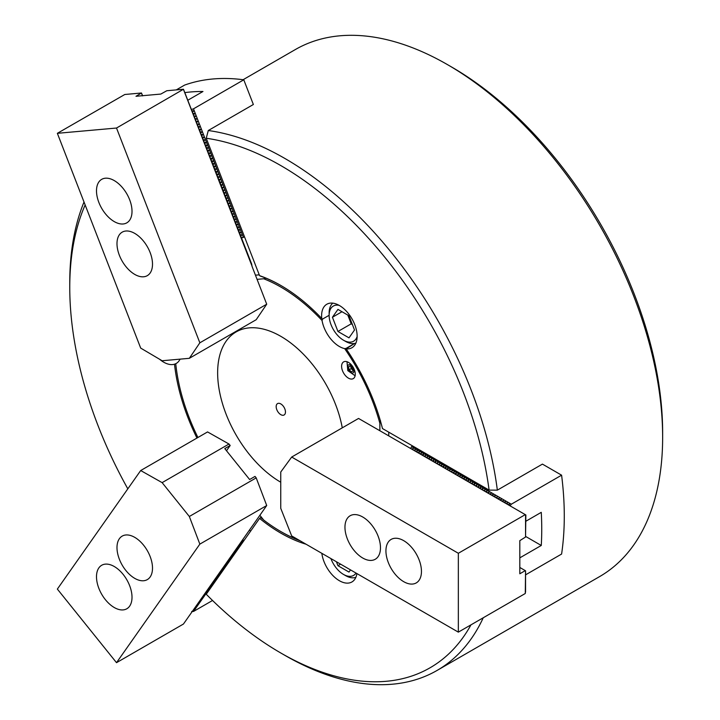 <?xml version="1.0" encoding="UTF-8"?>
<svg xmlns="http://www.w3.org/2000/svg" width="720" height="720" viewBox="0 0 720 720"><rect width="100%" height="100%" fill="white"/><g stroke="black" fill="none" stroke-linecap="round" stroke-linejoin="round"><path stroke-width="1.08" d="M322.569 319.077L329.13 315.288L322.569 319.077L322.047 320.499A149.724 86.445 -120 0 0 280.818 287.046A149.724 86.445 -120 0 0 263.7 278.766L266.022 278.226A150.696 87.003 60 0 1 281.16 285.66A150.696 87.003 -120 0 0 260.613 276.183L259.569 275.652A151.659 87.561 60 0 1 280.818 285.462A151.659 87.561 60 0 1 321.759 318.483L322.569 319.077M322.047 320.499A25.119 14.499 -120 0 0 339.372 346.5A25.119 14.499 -120 0 0 344.655 348.615L346.122 348.372L354.312 343.638A25.119 14.499 60 0 1 353.835 343.557A25.119 14.499 -120 0 0 354.312 343.638L346.185 348.858A25.119 14.499 -120 0 0 351.927 347.742A25.119 14.499 -120 0 0 355.779 327.618A25.119 14.499 -120 0 0 339.372 305.487A25.119 14.499 -120 0 0 326.817 304.245A25.119 14.499 -120 0 0 321.759 318.483M321.84 553.338A25.119 14.499 -120 0 0 339.372 580.716A25.119 14.499 -120 0 0 351.927 581.958A25.119 14.499 -120 0 0 356.904 573.579M159.588 359.244A25.119 14.499 -120 0 0 163.71 362.187A25.119 14.499 -120 0 0 174.51 364.194L175.752 363.708A25.119 14.499 -120 0 0 176.265 363.429A25.119 14.499 -120 0 0 180.054 359.145M451.584 66.996L447.489 64.629L451.584 66.996A298.485 172.332 60 0 1 662.643 432.558L662.643 437.292A304.281 175.68 -120 0 0 447.489 64.629A304.281 175.68 -120 0 0 447.48 64.629A304.281 175.68 -120 0 0 295.344 49.554L243.108 79.713M483.246 617.769A304.281 175.68 60 0 1 437.058 670.446L599.625 576.585A304.281 175.68 -120 0 0 662.643 437.292M346.185 348.858A151.659 87.561 60 0 1 382.473 428.544L489.096 490.104A298.485 172.332 -120 0 0 280.818 165.582A298.485 172.332 -120 0 0 206.253 138.249L259.569 275.652M176.292 89.892L184.617 85.086A309.114 178.47 -120 0 1 243.774 79.803L253.359 104.499L208.278 130.527A304.281 175.68 60 0 1 284.913 158.481A304.281 175.68 60 0 1 497.349 490.14L542.43 464.112L561.6 475.182L511.326 504.207L510.066 505.845M208.278 130.527L206.253 138.249M437.058 670.446A304.281 175.68 60 0 1 284.913 655.371L280.818 653.004A298.485 172.332 -120 0 0 470.961 624.861M306.036 544.212A151.659 87.561 60 0 1 280.818 533.124A151.659 87.561 60 0 1 259.569 518.4L260.613 517.491A150.696 87.003 -120 0 0 263.439 519.732M281.502 531.936A150.696 87.003 -120 0 0 300.123 540.801A150.696 87.003 60 0 1 281.502 531.936L280.818 531.549A149.724 86.445 -120 0 0 299.385 540.369M261.315 517.086L260.613 517.491M196.956 438.057A151.659 87.561 60 0 1 174.51 364.194M85.149 204.948A298.485 172.332 -120 0 0 69.759 287.442L69.759 282.708A304.281 175.68 60 0 1 84.015 202.005M69.759 287.442A298.485 172.332 -120 0 0 127.818 488.844M280.818 653.004A298.485 172.332 -120 0 1 206.253 594.243L259.569 518.4M489.096 490.104L497.349 490.14M411.147 447.453L412.65 445.968M411.552 446.598L511.326 504.207M525.861 574.686L561.6 554.049A309.114 178.47 -120 0 0 561.6 475.182M519.813 557.856L541.269 545.472A309.114 178.47 -120 0 0 541.269 512.343L525.861 521.244M525.555 536.391L541.269 545.472M411.192 447.264L410.85 448.56M412.893 449.739L413.244 448.443L411.714 449.055M413.244 448.443L413.01 449.325M414.945 450.927L415.296 449.631L413.757 450.243M415.296 449.631L415.053 450.513M416.997 452.106L417.105 450.675L415.809 451.422M417.339 450.81L417.105 451.692M419.04 453.294L419.157 451.854L417.861 452.61M419.391 451.998L419.157 452.88M421.092 454.473L421.443 453.177L419.904 453.789M421.443 453.177L421.2 454.059M423.144 455.652L423.252 454.221L421.956 454.968M423.486 454.365L423.252 455.247M425.187 456.84L425.538 455.544L424.008 456.156M425.538 455.544L425.304 456.426M427.239 458.019L427.59 456.723L426.051 457.335M427.59 456.723L427.347 457.614M429.291 459.207L429.399 457.776L428.103 458.523M429.633 457.911L429.399 458.793M431.334 460.386L431.685 459.09L430.155 459.702M431.685 459.09L431.451 459.972M433.386 461.574L433.737 460.278L432.207 460.89M433.737 460.278L433.494 461.16M435.438 462.753L435.546 461.322L434.25 462.069M435.78 461.457L435.546 462.339M437.481 463.941L437.832 462.645L436.302 463.257M437.832 462.645L437.598 463.527M439.533 465.12L439.884 463.824L438.354 464.436M439.884 463.824L439.641 464.706M441.585 466.299L441.693 464.868L440.397 465.624M441.927 465.012L441.693 465.894M443.637 467.487L443.745 466.056L442.449 466.803M443.979 466.191L443.745 467.073M445.68 468.666L445.788 467.235L444.501 467.982M446.031 467.379L445.788 468.261M447.732 469.854L447.84 468.423L446.544 469.17M448.074 468.558L447.84 469.44M449.784 471.033L449.892 469.602L448.596 470.349M450.126 469.737L449.892 470.628M451.827 472.221L452.178 470.925L450.648 471.537M452.178 470.925L451.944 471.807M453.879 473.4L454.23 472.104L452.691 472.716M454.23 472.104L453.987 472.986M455.931 474.588L456.039 473.157L454.743 473.904M456.273 473.292L456.039 474.174M457.974 475.767L458.325 474.471L456.795 475.083M458.325 474.471L458.091 475.353M460.026 476.955L460.134 475.515L458.838 476.271M460.377 475.659L460.134 476.541M462.078 478.134L462.186 476.703L460.89 477.45M462.42 476.838L462.186 477.72M464.121 479.313L464.238 477.882L462.942 478.629M464.472 478.026L464.238 478.908M466.173 480.501L466.524 479.205L464.985 479.817M466.524 479.205L466.281 480.087M468.225 481.68L468.333 480.249L467.037 480.996M468.567 480.384L468.333 481.275M470.268 482.868L470.619 481.572L469.089 482.184M470.619 481.572L470.385 482.454M472.32 484.047L472.671 482.751L471.132 483.363M472.671 482.751L472.428 483.633M474.372 485.235L474.48 483.804L473.184 484.551M474.714 483.939L474.48 484.821M476.415 486.414L476.766 485.118L475.236 485.73M476.766 485.118L476.532 486M478.467 487.602L478.818 486.306L477.288 486.918M478.818 486.306L478.575 487.188M480.519 488.781L480.627 487.35L479.331 488.097M480.861 487.485L480.627 488.367M482.571 489.969L482.679 488.529L481.383 489.285M482.913 488.673L482.679 489.555M484.614 491.148L484.965 489.852L483.435 490.464M484.965 489.852L484.722 490.734M486.666 492.327L486.774 490.896L485.478 491.643M487.008 491.04L486.774 491.922M488.718 493.515L488.826 492.084L487.53 492.831M489.06 492.219L488.826 493.101M490.761 494.694L491.112 493.398L489.582 494.01M491.112 493.398L490.869 494.289M492.813 495.882L492.921 494.451L491.625 495.198M493.155 494.586L492.921 495.468M494.865 497.061L494.973 495.63L493.677 496.377M495.207 495.765L494.973 496.647M496.908 498.249L497.259 496.953L495.729 497.565M497.259 496.953L497.025 497.835M498.96 499.428L499.311 498.132L497.772 498.744M499.311 498.132L499.068 499.014M501.012 500.616L501.12 499.185L499.824 499.932M501.354 499.32L501.12 500.202M503.055 501.795L503.406 500.499L501.876 501.111M503.406 500.499L503.172 501.381M505.107 502.974L505.215 501.543L503.919 502.29M505.458 501.687L505.215 502.569M507.159 504.162L507.267 502.731L505.971 503.478M507.501 502.866L507.267 503.748M509.202 505.341L509.319 503.91L508.023 504.657M509.553 504.054L509.319 504.936M348.435 362.367A9.657 5.58 -120 0 0 343.611 361.89A9.657 5.58 -120 0 0 342.126 369.63A9.657 5.58 -120 0 0 348.435 378.144A9.657 5.58 -120 0 0 353.268 378.621A9.657 5.58 -120 0 0 354.744 370.881A9.657 5.58 -120 0 0 348.435 362.367M280.746 482.211A89.352 51.588 60 0 1 218.682 386.613A89.352 51.588 60 0 1 258.273 328.122A89.352 51.588 60 0 1 280.818 336.339A89.352 51.588 60 0 1 342.279 427.842A89.352 51.588 -120 0 0 258.273 328.122A89.352 51.588 -120 0 0 217.638 372.816A89.352 51.588 -120 0 0 280.746 482.211M380.547 420.696L379.863 423.279A149.724 86.445 -120 0 0 344.655 348.615M259.857 515.277L263.7 520.056A149.724 86.445 -120 0 0 280.818 531.549M257.076 279.36L263.7 278.766M175.752 363.708A149.724 86.445 -120 0 0 197.928 437.49M379.863 423.279L379.863 430.749M388.737 435.798L388.737 432.162M259.245 274.833L255.447 275.166M280.818 403.929A6.57 3.789 -120 0 0 277.533 403.605A6.57 3.789 -120 0 0 276.525 408.87A6.57 3.789 -120 0 0 280.818 414.657A6.57 3.789 -120 0 0 284.103 414.981A6.57 3.789 -120 0 0 285.111 409.716A6.57 3.789 -120 0 0 280.818 403.929M403.695 581.67A25.119 14.499 -120 0 0 416.259 582.912A25.119 14.499 -120 0 0 420.102 562.788A25.119 14.499 -120 0 0 403.695 540.657A25.119 14.499 -120 0 0 391.14 539.406A25.119 14.499 -120 0 0 387.288 559.539A25.119 14.499 -120 0 0 403.695 581.67M362.718 558.009A25.119 14.499 -120 0 0 375.273 559.251A25.119 14.499 -120 0 0 379.125 539.127A25.119 14.499 -120 0 0 362.718 516.996A25.119 14.499 -120 0 0 350.154 515.745A25.119 14.499 -120 0 0 346.311 535.869A25.119 14.499 -120 0 0 362.718 558.009M519.813 567.468L525.555 570.78L525.285 593.496L458.343 632.142L291.681 535.923L280.746 508.32L280.746 472.032L291.681 457.047L358.551 418.446L525.861 514.962L525.555 536.175M291.681 457.047L458.343 553.275L525.285 514.629M525.555 514.782L525.555 537.03L519.813 540.657L519.813 573.777L525.285 570.627M525.555 570.78L525.555 592.173M458.343 632.142L458.343 553.275M330.903 558.567A20.286 11.709 -120 0 0 343.467 574.407A20.286 11.709 -120 0 0 350.64 576.324A20.286 11.709 -120 0 0 356.04 573.084M355.878 577.314A23.184 13.383 60 0 1 353.718 577.782A23.184 13.383 60 0 1 345.519 575.586L343.467 574.407M336.42 561.753L337.95 565.695L348.993 572.076L350.523 569.898M340.605 564.165L337.95 565.695M339.093 305.325A20.286 11.709 -120 0 0 329.13 315.342A20.286 11.709 -120 0 0 336.303 333.828A20.286 11.709 -120 0 0 343.467 340.191A20.286 11.709 -120 0 0 357.129 336.573M329.13 315.342L329.13 312.975A23.184 13.383 60 0 1 332.811 303.147M347.895 315.144A13.527 7.812 -120 0 0 348.444 316.71A13.527 7.812 -120 0 0 351.477 322.182M347.805 315.09L351.198 323.829L352.386 324.513M348.993 337.851L354.51 330.003L348.993 315.774L337.95 309.393L332.433 317.25L337.95 331.479L348.993 337.851M355.878 343.098A23.184 13.383 60 0 1 345.519 341.37L343.467 340.191M351.198 323.829L337.95 331.479M341.991 311.733L332.433 317.25M352.971 370.224L352.35 369.666A2.898 1.674 60 0 1 351.423 368.523A2.898 1.674 60 0 1 350.901 367.164A2.898 1.674 60 0 1 350.829 366.426M350.73 366.336L351.207 368.658L352.35 369.666A2.898 1.674 -120 0 0 352.944 370.098M350.217 365.877L352.503 367.911L353.115 370.899L351.441 371.862L349.155 369.837L348.543 366.849L350.217 365.877L348.543 366.849M351.207 368.658L349.155 369.837M129.636 199.719A25.119 14.499 -120 0 0 101.7 179.343A25.119 14.499 -120 0 0 98.874 202.464A25.119 14.499 -120 0 0 126.819 222.84A25.119 14.499 -120 0 0 129.636 199.719M150.129 252.531A25.119 14.499 -120 0 0 122.193 232.155A25.119 14.499 -120 0 0 119.367 255.276A25.119 14.499 -120 0 0 147.303 275.652A25.119 14.499 -120 0 0 150.129 252.531M266.715 304.2L199.845 342.81L189.333 358.317L256.203 319.707L266.715 304.2L252.045 266.4L251.649 263.997L183.483 89.244L116.514 128.034L57.357 133.317L124.803 94.491L141.489 92.997L135.99 96.291L160.83 94.068L166.806 90.738L183.483 89.244M189.333 358.317L162.126 360.747L140.688 348.093L57.357 133.317M142.65 95.877L141.489 92.997M142.452 95.715L141.453 93.132M252.099 266.31L183.447 89.388M199.845 342.81L116.514 128.034M98.874 567.882A25.119 14.499 -120 0 0 103.446 597.042A25.119 14.499 -120 0 0 126.819 608.769A25.119 14.499 -120 0 0 129.636 606.15A25.119 14.499 -120 0 0 125.064 576.99A25.119 14.499 -120 0 0 101.7 565.263A25.119 14.499 -120 0 0 98.874 567.882M119.367 538.731A25.119 14.499 -120 0 0 123.939 567.891A25.119 14.499 -120 0 0 147.303 579.609A25.119 14.499 -120 0 0 150.129 576.999A25.119 14.499 -120 0 0 145.557 547.839A25.119 14.499 -120 0 0 122.193 536.112A25.119 14.499 -120 0 0 119.367 538.731M252.09 526.32L183.447 624.033L116.514 662.679L199.845 544.122L266.715 505.521L256.203 477.873L189.333 516.483L199.845 544.122M252.099 526.374L266.715 505.521M256.203 477.873L255.024 476.406L249.624 479.52L224.784 448.614L230.175 445.5L226.494 450.738M230.175 445.5L228.996 444.024L207.558 431.928L140.688 470.538L57.357 589.086L116.514 662.679M140.688 470.538L162.126 482.634L189.333 516.483M228.996 444.024L162.126 482.634M243.774 79.803L193.5 108.828L243.387 237.402L244.485 236.772M191.664 109.422L193.5 108.828M187.938 100.17L202.968 91.494A309.114 178.47 -120 0 0 185.139 92.574M243.387 237.402L241.47 237.771M242.775 237.654L241.146 237.447M240.714 236.331L241.587 234.9L240.12 234.801M192.555 112.221L193.554 111.096L191.961 110.691M193.581 114.858L194.571 113.733L192.987 113.328M194.607 117.495L195.48 116.073L194.013 115.974M195.633 120.141L196.506 118.71L195.039 118.611M196.65 122.778L197.532 121.356L196.065 121.257M197.676 125.424L198.675 124.299L197.091 123.894M198.702 128.061L199.584 126.639L198.108 126.54M199.728 130.707L200.727 129.582L199.134 129.177M200.754 133.344L201.627 131.913L200.16 131.814M201.78 135.981L202.653 134.559L201.186 134.46M202.806 138.627L203.679 137.196L202.212 137.097M203.823 141.264L204.705 139.842L203.238 139.743M204.849 143.91L205.731 142.479L204.255 142.38M205.875 146.547L206.874 145.422L205.281 145.017M206.901 149.184L207.774 147.762L206.307 147.663M207.927 151.83L208.8 150.399L207.333 150.3M208.953 154.467L209.826 153.045L208.359 152.946M209.97 157.113L210.852 155.682L209.385 155.583M210.996 159.75L211.995 158.625L210.402 158.22M212.022 162.387L213.021 161.271L211.428 160.866M213.048 165.033L213.921 163.602L212.454 163.503M214.074 167.67L214.947 166.248L213.48 166.149M215.1 170.316L215.973 168.885L214.506 168.786M216.117 172.953L217.116 171.828L215.532 171.423M217.143 175.59L218.025 174.168L216.558 174.069M218.169 178.236L219.051 176.805L217.575 176.706M219.195 180.873L220.068 179.451L218.601 179.352M220.221 183.519L221.094 182.088L219.627 181.989M221.247 186.156L222.12 184.734L220.653 184.635M222.273 188.802L223.146 187.371L221.679 187.272M223.29 191.439L224.172 190.008L222.705 189.909M224.316 194.076L225.198 192.654L223.722 192.555M225.342 196.722L226.341 195.597L224.748 195.192M226.368 199.359L227.241 197.937L225.774 197.838M227.394 202.005L228.267 200.574L226.8 200.475M228.42 204.642L229.293 203.211L227.826 203.112M229.437 207.279L230.319 205.857L228.852 205.758M230.463 209.925L231.345 208.494L229.869 208.395M231.489 212.562L232.488 211.446L230.895 211.041M232.515 215.208L233.388 213.777L231.921 213.678M233.541 217.845L234.531 216.72L232.947 216.315M234.567 220.482L235.44 219.06L233.973 218.961M235.584 223.128L236.583 222.003L234.999 221.598M236.61 225.765L237.492 224.343L236.016 224.244M237.636 228.411L238.635 227.286L237.042 226.881M238.662 231.048L239.652 229.923L238.068 229.518M239.688 233.685L240.561 232.263L239.094 232.164M242.46 540.081L243.387 540.495L244.485 539.865M249.552 529.992L250.542 531.234M243.387 540.495L193.5 611.46L212.535 600.48M193.5 611.46L191.664 611.487M242.046 540.675L242.775 540.477M241.704 541.845L241.02 542.133M240.678 543.303L239.994 543.591M236.583 549.135L235.899 549.414M233.505 553.509L232.821 553.788M232.488 554.967L231.795 555.246M231.462 556.425L230.778 556.704M228.384 560.79L227.7 561.078M227.358 562.248L226.674 562.536M223.263 568.08L222.579 568.368M220.185 572.454L219.501 572.742M218.142 575.37L217.458 575.658M215.064 579.744L214.38 580.023M210.969 585.576L210.285 585.855M209.943 587.034L209.259 587.313M206.874 591.408L206.181 591.687M202.77 597.231L202.086 597.519M201.744 598.689L201.06 598.977M197.649 604.521L196.965 604.809M196.623 605.979L195.939 606.267M193.554 610.353L192.861 610.641M348.525 364.896A4.599 2.655 -120 0 0 348.525 370.197A4.599 2.655 -120 0 0 353.124 372.852A4.599 2.655 -120 0 0 353.124 367.542A4.599 2.655 -120 0 0 348.525 364.896M242.613 237.546L241.425 237.654M193.428 110.79L192.249 110.898M193.554 111.096L192.366 111.204M194.454 113.436L193.266 113.535M194.571 113.733L193.392 113.841M195.48 116.073L194.292 116.181M195.597 116.379L194.409 116.487M196.506 118.71L195.318 118.818M196.623 119.016L195.435 119.124M197.532 121.356L196.344 121.464M197.649 121.662L196.461 121.761M198.558 123.993L197.37 124.101M198.675 124.299L197.487 124.407M199.584 126.639L198.396 126.738M199.701 126.945L198.513 127.044M200.601 129.276L199.422 129.384M200.727 129.582L199.539 129.69M201.627 131.913L200.439 132.021M201.744 132.219L200.565 132.327M202.653 134.559L201.465 134.667M202.77 134.865L201.582 134.973M203.679 137.196L202.491 137.304M203.796 137.502L202.608 137.61M204.705 139.842L203.517 139.941M204.822 140.148L203.634 140.247M205.731 142.479L204.543 142.587M205.848 142.785L204.66 142.893M206.748 145.116L205.569 145.224M206.874 145.422L205.686 145.53M207.774 147.762L206.586 147.87M207.891 148.068L206.712 148.176M208.8 150.399L207.612 150.507M208.917 150.705L207.729 150.813M209.826 153.045L208.638 153.144M209.943 153.351L208.755 153.45M210.852 155.682L209.664 155.79M210.969 155.988L209.781 156.096M211.878 158.328L210.69 158.427M211.995 158.625L210.807 158.733M212.895 160.965L211.716 161.073M213.021 161.271L211.833 161.379M213.921 163.602L212.733 163.71M214.038 163.908L212.859 164.016M214.947 166.248L213.759 166.356M215.064 166.554L213.876 166.653M215.973 168.885L214.785 168.993M216.09 169.191L214.902 169.299M216.999 171.531L215.811 171.63M217.116 171.828L215.928 171.936M218.025 174.168L216.837 174.276M218.142 174.474L216.954 174.582M219.051 176.805L217.863 176.913M219.168 177.111L217.98 177.219M220.068 179.451L218.889 179.559M220.185 179.757L219.006 179.856M221.094 182.088L219.906 182.196M221.211 182.394L220.032 182.502M222.12 184.734L220.932 184.833M222.237 185.04L221.049 185.139M223.146 187.371L221.958 187.479M223.263 187.677L222.075 187.785M224.172 190.008L222.984 190.116M224.289 190.314L223.101 190.422M225.198 192.654L224.01 192.762M225.315 192.96L224.127 193.068M226.215 195.291L225.036 195.399M226.341 195.597L225.153 195.705M227.241 197.937L226.053 198.036M227.358 198.243L226.179 198.342M228.267 200.574L227.079 200.682M228.384 200.88L227.196 200.988M229.293 203.211L228.105 203.319M229.41 203.517L228.222 203.625M230.319 205.857L229.131 205.965M230.436 206.163L229.248 206.271M231.345 208.494L230.157 208.602M231.462 208.8L230.274 208.908M232.362 211.14L231.183 211.239M232.488 211.446L231.3 211.545M233.388 213.777L232.2 213.885M233.505 214.083L232.326 214.191M234.414 216.423L233.226 216.522M234.531 216.72L233.343 216.828M235.44 219.06L234.252 219.168M235.557 219.366L234.369 219.474M236.466 221.697L235.278 221.805M236.583 222.003L235.395 222.111M237.492 224.343L236.304 224.451M237.609 224.649L236.421 224.748M238.509 226.98L237.33 227.088M238.635 227.286L237.447 227.394M239.535 229.626L238.356 229.725M239.652 229.923L238.473 230.031M240.561 232.263L239.373 232.371M240.678 232.569L239.49 232.677M241.704 235.206L240.516 235.314M241.587 234.9L240.399 235.008M355.113 375.768L347.796 370.62L347.004 361.71"/></g></svg>
